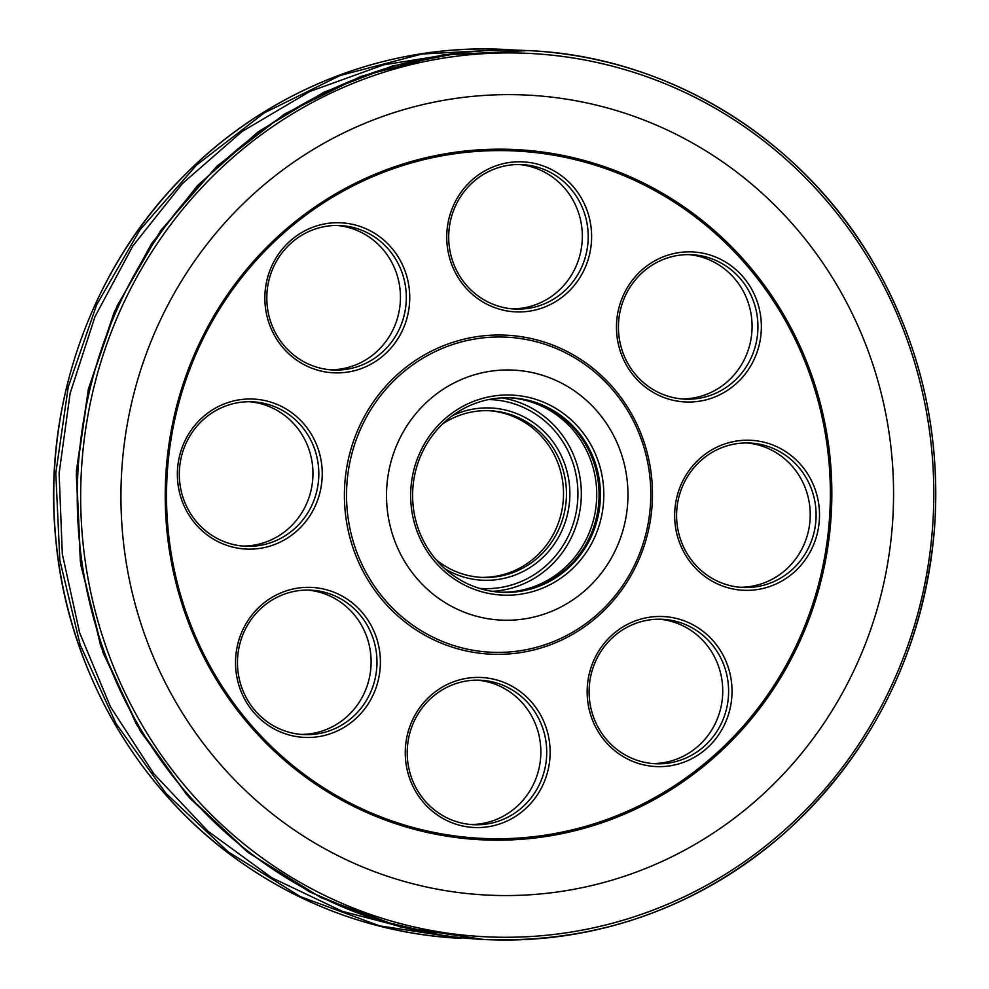 <?xml version="1.0" encoding="UTF-8"?>
<svg xmlns="http://www.w3.org/2000/svg" width="989" height="989" viewBox="0 0 989 989"><rect width="100%" height="100%" fill="white"/><g stroke="black" fill="none" stroke-linecap="round" stroke-linejoin="round"><path stroke-width="1.48" d="M242.639 546.064A72.308 69.749 92.8 0 0 312.87 477.131A72.308 69.749 92.8 0 0 249.624 401.732M300.792 734.394A72.308 69.749 92.8 0 0 371.023 665.461A72.308 69.749 92.8 0 0 307.789 590.074M470.529 824.48A72.308 69.749 92.8 0 0 540.76 755.547A72.308 69.749 92.8 0 0 477.526 680.148M652.419 763.533A72.308 69.749 92.8 0 0 722.65 694.599A72.308 69.749 92.8 0 0 659.416 619.201M739.92 587.268A72.308 69.749 92.8 0 0 810.139 518.335A72.308 69.749 92.8 0 0 746.905 442.936M681.755 398.926A72.308 69.749 92.8 0 0 727.372 381.667A72.308 69.749 92.8 0 0 748.858 304.674A72.308 69.749 92.8 0 0 688.752 254.606M512.018 308.852A72.308 69.749 92.8 0 0 582.088 242.305A72.308 69.749 92.8 0 0 519.015 164.52M330.128 369.799A72.308 69.749 92.8 0 0 393.845 327.952A72.308 69.749 92.8 0 0 383.942 250.588A72.308 69.749 92.8 0 0 337.125 225.467M254.865 401.967A72.308 69.749 92.8 0 0 252.566 401.806A72.308 69.749 92.8 0 0 179.405 470.665A72.308 69.749 92.8 0 0 245.569 546.262A72.308 69.749 92.8 0 0 318.668 478.602A72.308 69.749 92.8 0 0 254.865 401.967M262.172 607.333A72.308 69.749 92.8 0 0 241.143 685.773A72.308 69.749 92.8 0 0 303.722 734.604A72.308 69.749 92.8 0 0 376.883 665.745A72.308 69.749 92.8 0 0 310.719 590.149A72.308 69.749 92.8 0 0 262.172 607.333M407.456 746.695A72.308 69.749 92.8 0 0 473.459 824.69A72.308 69.749 92.8 0 0 546.633 755.831A72.308 69.749 92.8 0 0 480.456 680.234A72.308 69.749 92.8 0 0 407.456 746.695M605.602 738.412A72.308 69.749 92.8 0 0 655.348 763.743A72.308 69.749 92.8 0 0 728.522 694.884A72.308 69.749 92.8 0 0 662.346 619.287A72.308 69.749 92.8 0 0 596.33 659.675A72.308 69.749 92.8 0 0 605.602 738.412M740.551 587.318A72.308 69.749 92.8 0 0 742.85 587.478A72.308 69.749 92.8 0 0 816.012 518.619A72.308 69.749 92.8 0 0 749.847 443.023A72.308 69.749 92.8 0 0 676.748 510.683A72.308 69.749 92.8 0 0 740.551 587.318M733.245 381.952A72.308 69.749 92.8 0 0 754.261 303.512A72.308 69.749 92.8 0 0 691.682 254.68A72.308 69.749 92.8 0 0 618.521 323.539A72.308 69.749 92.8 0 0 684.685 399.136A72.308 69.749 92.8 0 0 733.245 381.952M587.961 242.589A72.308 69.749 92.8 0 0 521.945 164.594A72.308 69.749 92.8 0 0 448.783 233.453A72.308 69.749 92.8 0 0 514.948 309.05A72.308 69.749 92.8 0 0 587.961 242.589M389.814 250.872A72.308 69.749 92.8 0 0 340.055 225.541A72.308 69.749 92.8 0 0 266.894 294.401A72.308 69.749 92.8 0 0 333.058 369.997A72.308 69.749 92.8 0 0 399.074 329.609A72.308 69.749 92.8 0 0 389.814 250.872M255.817 399.222A75.09 72.432 92.8 0 0 184.275 506.319A75.09 72.432 92.8 0 0 309.297 516.678A75.09 72.432 92.8 0 0 255.817 399.222M261.17 605.256A75.09 72.432 92.8 0 0 283.46 733.158A75.09 72.432 92.8 0 0 379.244 648.821A75.09 72.432 92.8 0 0 261.17 605.256M405.515 746.51A75.09 72.432 92.8 0 0 508.569 820.301A75.09 72.432 92.8 0 0 519.002 690.656A75.09 72.432 92.8 0 0 405.515 746.51M604.279 740.242A75.09 72.432 92.8 0 0 727.756 716.704A75.09 72.432 92.8 0 0 646.719 617.705A75.09 72.432 92.8 0 0 604.279 740.242M741.058 590.124A75.09 72.432 92.8 0 0 812.599 483.04A75.09 72.432 92.8 0 0 687.578 472.68A75.09 72.432 92.8 0 0 741.058 590.124M735.705 384.103A75.09 72.432 92.8 0 0 713.415 256.188A75.09 72.432 92.8 0 0 617.631 340.537A75.09 72.432 92.8 0 0 735.705 384.103M591.373 242.849A75.09 72.432 92.8 0 0 488.306 169.045A75.09 72.432 92.8 0 0 477.872 298.69A75.09 72.432 92.8 0 0 591.373 242.849M392.596 249.104A75.09 72.432 92.8 0 0 269.119 272.655A75.09 72.432 92.8 0 0 350.155 371.654A75.09 72.432 92.8 0 0 392.596 249.104M488.541 410.682A83.435 80.48 -87.2 0 1 563.421 497.826A83.435 80.48 -87.2 0 1 480.469 577.329M627.545 505.07A125.158 120.72 -87.2 0 1 438.387 598.16A125.158 120.72 -87.2 0 1 455.781 382.088A125.158 120.72 -87.2 0 1 627.545 505.07M892.226 527.001A400.508 386.291 -87.2 0 1 286.934 824.863A400.508 386.291 -87.2 0 1 342.565 133.441A400.508 386.291 -87.2 0 1 892.226 527.001M442.713 423.873A83.435 80.48 -87.2 0 1 490.012 410.732A83.435 80.48 -87.2 0 1 566.351 497.962A83.435 80.48 -87.2 0 1 481.94 577.415A83.435 80.48 -87.2 0 1 436.137 559.762M603.488 503.08A100.124 96.576 -87.2 0 1 452.158 577.539A100.124 96.576 -87.2 0 1 466.066 404.686A100.124 96.576 -87.2 0 1 603.488 503.08M452.455 415.664A86.216 83.163 -87.2 0 1 569.763 498.135A86.216 83.163 -87.2 0 1 445.038 568.873M600.076 502.82A97.342 93.893 -87.2 0 1 501.794 592.3A97.342 93.893 -87.2 0 1 412.722 490.532A97.342 93.893 -87.2 0 1 511.214 397.838A97.342 93.893 -87.2 0 1 600.076 502.82M501.139 592.263A97.342 93.893 92.8 0 0 598.765 502.758A97.342 93.893 92.8 0 0 510.559 397.813M499.964 592.188A97.342 93.893 92.8 0 0 596.416 502.647A97.342 93.893 92.8 0 0 509.384 397.763M651.936 507.394A159.686 154.024 -87.2 0 1 410.596 626.161A159.686 154.024 -87.2 0 1 432.774 350.477A159.686 154.024 -87.2 0 1 651.936 507.394M829.215 522.081A344.11 331.896 -87.2 0 1 309.149 778.009A344.11 331.896 -87.2 0 1 356.942 183.942A344.11 331.896 -87.2 0 1 829.215 522.081M461.504 938.413A445.001 429.214 -87.2 0 1 54.321 473.162A445.001 429.214 -87.2 0 1 504.563 49.45C387.589 43.232 269.033 89.69 185.067 174.645C91.643 267.203 42.564 404.971 55.644 537.942C66.98 668.045 137.261 790.644 242.021 863.038C308.457 908.99 381.618 934.123 461.504 938.413L379.665 925.865L300.421 896.64L228.298 851.937L166.041 793.487L116.022 723.552L80.171 644.816L59.834 560.281L55.804 473.212L68.241 386.934L96.662 304.773L139.968 229.868L196.514 165.101L264.125 112.969L340.228 75.461L421.907 54.024L506.047 49.524L516.295 50.142L504.563 49.45M650.268 507.246A157.721 152.121 -87.2 0 1 411.894 624.553A157.721 152.121 -87.2 0 1 433.8 352.269A157.721 152.121 -87.2 0 1 650.268 507.246M830.698 522.204A345.532 333.281 -87.2 0 1 308.469 779.196A345.532 333.281 -87.2 0 1 356.46 182.656A345.532 333.281 -87.2 0 1 830.698 522.204M418.137 931.069L342.54 911.376L271.765 877.75L208.123 831.341L153.752 773.695L110.434 706.727L79.615 632.688L62.319 554.025L59.117 473.36L70.12 393.375L94.956 316.764L132.798 246.051L182.384 183.595L242.082 131.488L309.903 91.458L383.596 64.854L460.726 52.565M932.33 530.327A442.219 426.531 -87.2 0 1 263.976 859.218A442.219 426.531 -87.2 0 1 325.406 95.76A442.219 426.531 -87.2 0 1 932.33 530.327M934.271 530.512A445.001 429.214 -87.2 0 1 484.981 939.55A445.001 429.214 -87.2 0 1 77.797 474.3A445.001 429.214 -87.2 0 1 528.039 50.587A445.001 429.214 -87.2 0 1 934.271 530.512M488.665 399.568A94.561 91.211 -87.2 0 1 577.601 501.646A94.561 91.211 -87.2 0 1 479.529 588.393M483.497 939.476L400.174 926.866L320.931 897.629L248.808 852.926L186.55 794.488L136.531 724.554L100.668 645.805L80.344 561.282L76.314 474.201L88.75 387.923L117.159 305.762L160.478 230.857L217.011 166.103L284.634 113.958L360.738 76.45L442.417 55.013L528.039 50.587C667.798 56.274 801.535 138.373 873.336 262.518C921.031 345.074 941.38 434.406 934.37 530.512C922.861 652.035 872.718 753.086 783.956 833.653C697.121 908.174 597.455 943.469 484.981 939.55L483.497 939.476M501.658 397.875A97.342 93.893 -87.2 0 1 581.013 501.893A97.342 93.893 -87.2 0 1 492.287 591.335M461.851 52.442L392.312 66.04L323.848 92.249L258.203 131.797L197.689 185.388L151.478 243.788L114.143 312.314L88.38 389.097L76.388 470.974L80.739 564.67L103.091 652.888L140.512 731.44L189.542 797.95L246.805 851.418L309.384 891.781L375.091 919.56L442.528 935.446"/></g></svg>
